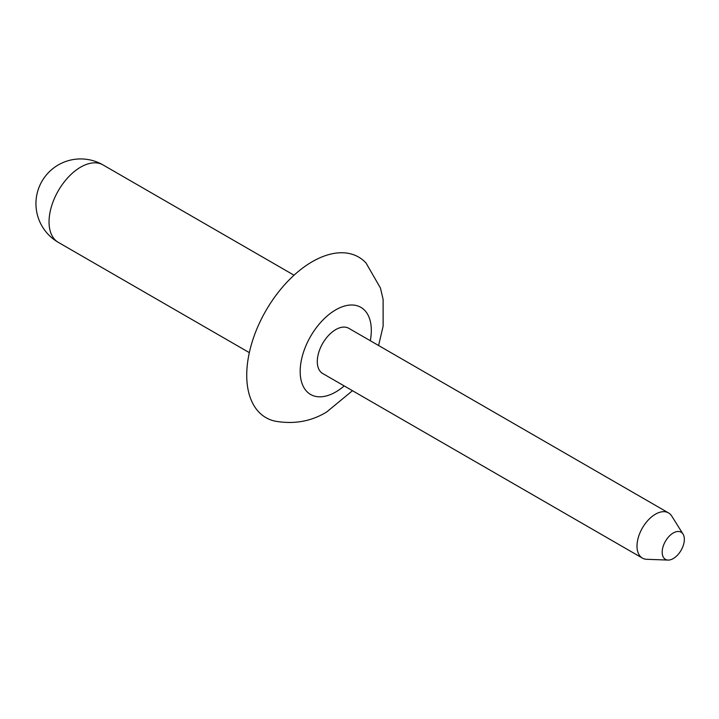 <?xml version="1.0" encoding="UTF-8"?>
<svg xmlns="http://www.w3.org/2000/svg" width="719" height="719" viewBox="0 0 719 719"><rect width="100%" height="100%" fill="white"/><g stroke="black" fill="none" stroke-linecap="round" stroke-linejoin="round"><path stroke-width="1.08" d="M673.263 558.564A15.665 9.041 -60 0 1 668.068 560.074A15.665 9.041 -60 0 1 662.523 548.894A15.665 9.041 -60 0 1 673.263 532.986A15.665 9.041 -60 0 1 683.05 534.127A15.665 9.041 -60 0 1 673.263 558.564M668.068 560.074L646.803 559.31A26.1 15.063 -60 0 1 642.409 558.097A26.1 15.063 -60 0 1 638.409 537.183A26.1 15.063 -60 0 1 655.458 514.184A26.1 15.063 -60 0 1 668.508 512.899A26.1 15.063 -60 0 1 671.762 516.089L683.05 534.127M642.409 558.097L322.696 373.512A26.1 15.063 -60 0 1 318.697 352.598A26.1 15.063 -60 0 1 335.746 329.599A26.1 15.063 -60 0 1 348.796 328.313L668.508 512.899M352.481 390.705L326.696 411.978C311.12 421.487 293.819 424.525 274.775 421.091A92.697 53.521 -60 0 1 249.754 350.764A92.697 53.521 -60 0 1 312.289 261.68A92.697 53.521 -60 0 1 366.043 263.019L380.45 288.04L383.11 299.41L383.128 326.165L378.58 345.506M344.203 385.923A50.303 29.048 -60 0 1 335.746 391.981A50.303 29.048 -60 0 1 300.174 371.444A50.303 29.048 -60 0 1 335.746 309.835A50.303 29.048 -60 0 1 370.294 340.725M49.045 221.892A44.713 25.812 -60 0 1 80.663 167.132A44.713 25.812 -60 0 1 103.015 164.921A44.713 44.713 0 0 0 35.95 203.639A44.713 44.713 0 0 0 58.302 242.357A44.713 25.812 -60 0 1 49.045 221.892M249.331 352.643L58.302 242.357M294.035 275.206L103.015 164.921"/></g></svg>

